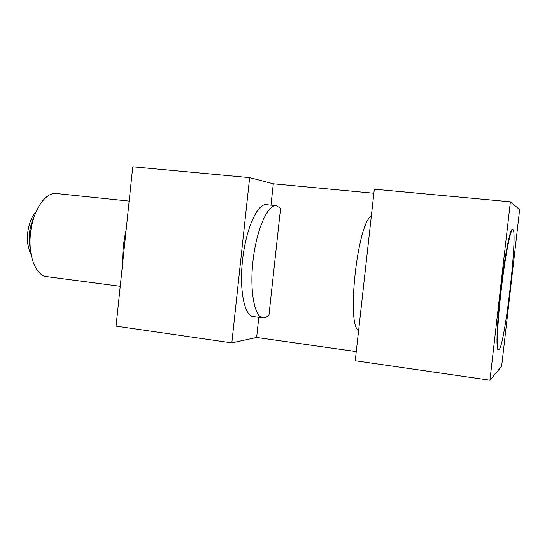 <?xml version="1.0" encoding="UTF-8"?>
<svg xmlns="http://www.w3.org/2000/svg" width="547" height="547" viewBox="0 0 547 547"><rect width="100%" height="100%" fill="white"/><g stroke="black" fill="none" stroke-linecap="round" stroke-linejoin="round"><path stroke-width="0.82" d="M129.181 201.091L56.3 193.522C45.422 192.018 33.08 210.151 30.536 232.858C27.842 255.552 35.76 275.811 46.714 276.618L120.251 286.3M512.847 229.508C518.146 230.506 504.922 345.485 499.049 349.649L498.714 349.841C496.327 350.634 497.373 322.894 501.278 289.534C505.154 256.181 510.57 228.557 512.758 229.48L512.847 229.508M371.324 216.222C357.601 222.458 346.217 325.342 358.627 330.443M268.933 315.434L264.536 317.875L263.326 317.93C254.622 317.766 249.439 291.161 253.09 260.201C256.625 229.234 267.811 204.195 276.365 205.693L280.584 208.291L268.933 315.434M276.18 205.672L266.41 204.687C257.61 203.169 246.205 228.106 242.677 258.977C239.039 289.835 244.468 316.385 253.418 316.583L262.724 317.848M501.64 366.271L519.65 209.583L510.399 201.816L374.326 189.187L355.263 360.747L489.941 380.227L501.64 366.271M231.825 342.887L249.651 177.618L132.777 166.773L116.073 326.142L231.825 342.887L256.639 337.465L356.275 351.605M249.651 177.618L273.309 183.792L373.874 193.248M489.941 380.227L510.399 201.816M512.71 229.473L512.313 229.432C510.119 228.509 504.69 256.126 500.813 289.479C496.908 322.833 495.876 350.572 498.269 349.779L498.556 349.82M270.991 205.152L273.309 183.792M256.639 337.465L258.82 317.315M126.145 230.034C123.615 240.871 122.473 251.75 122.726 262.676M33.989 217.05C29.333 227.135 28.088 237.624 30.256 248.516M31.001 254.252C30.844 255.114 26.229 243.586 27.453 234.731C28.622 224.284 31.487 216.585 36.047 211.641"/></g></svg>
